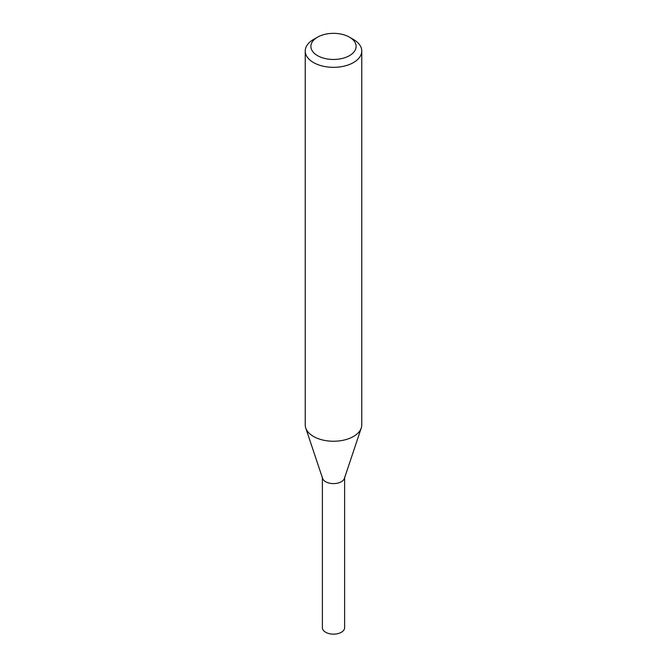 <?xml version="1.0" encoding="UTF-8"?>
<svg xmlns="http://www.w3.org/2000/svg" width="667" height="667" viewBox="0 0 667 667"><rect width="100%" height="100%" fill="white"/><g stroke="black" fill="none" stroke-linecap="round" stroke-linejoin="round"><path stroke-width="1" d="M349.491 37.177L353.485 39.478A28.264 16.316 180 0 1 361.764 51.017L361.764 424.929A28.264 16.316 180 0 1 361.256 428.022A28.264 16.316 180 0 1 353.485 436.468A28.264 16.316 180 0 1 325.221 440.528A28.264 16.316 180 0 1 305.744 428.022A28.264 16.316 180 0 1 305.236 424.929L305.236 51.017A28.264 16.316 180 0 1 313.515 39.478L317.509 37.177A22.611 13.057 180 0 1 349.491 37.177A22.611 13.057 180 0 1 349.491 55.636A22.611 13.057 180 0 1 317.509 55.636A22.611 13.057 180 0 1 317.509 37.177M361.764 51.017A28.264 16.316 180 0 1 353.485 62.556A28.264 16.316 180 0 1 322.686 66.091A28.264 16.316 180 0 1 305.236 51.017M361.256 428.022L344.414 478.389A11.114 6.42 180 0 1 341.362 481.716A11.114 6.42 180 0 1 330.24 483.317A11.114 6.42 180 0 1 322.586 478.389L305.744 428.022M344.614 477.18A11.114 6.42 180 0 1 341.362 481.716A11.114 6.42 180 0 1 329.248 483.108A11.114 6.42 180 0 1 322.386 477.18M344.614 477.789L344.614 627.722A11.114 6.42 180 0 1 341.362 632.258A11.114 6.42 180 0 1 329.248 633.65A11.114 6.42 180 0 1 322.386 627.722L322.386 477.789"/></g></svg>
